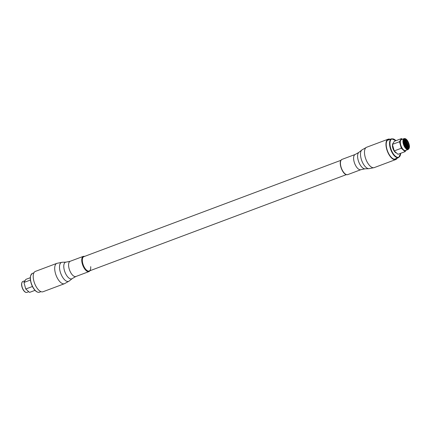 <?xml version="1.0" encoding="UTF-8"?>
<svg xmlns="http://www.w3.org/2000/svg" width="431" height="431" viewBox="0 0 431 431"><rect width="100%" height="100%" fill="white"/><g stroke="black" fill="none" stroke-linecap="round" stroke-linejoin="round"><path stroke-width="0.65" d="M389.543 139.542A10.392 4.703 69.5 0 0 389.408 139.525A10.392 4.703 69.5 0 0 388.288 139.639A10.392 4.703 69.5 0 0 387.135 149.875A10.392 4.703 69.5 0 0 394.462 159.222A10.392 4.703 69.5 0 0 395.583 159.109A10.392 4.703 69.5 0 0 396.595 158.355M390.168 139.31A10.867 4.919 69.5 0 0 389.295 139.078A10.867 4.919 69.5 0 0 388.121 139.197A10.867 4.919 69.5 0 0 386.919 149.902A10.867 4.919 69.5 0 0 394.58 159.675A10.867 4.919 69.5 0 0 395.75 159.551A10.867 4.919 69.5 0 0 397.22 158.123M30.283 277.709L25.908 279.353L23.942 282.477L25.752 289.002L29.534 292.401L35.019 290.349M32.422 286.507L25.752 289.002M30.402 280.058L23.942 282.477M404.122 139.962A4.8 2.171 69.5 0 0 403.89 140.479A4.8 2.171 69.5 0 0 406.794 148.221A4.8 2.171 69.5 0 0 408.631 147.962A4.8 2.171 69.5 0 0 407.748 141.777A4.8 2.171 69.5 0 0 404.122 139.962M406.762 148.199A4.725 2.139 69.5 0 0 407.968 148.409A4.725 2.139 69.5 0 0 408.534 147.925A4.725 2.139 69.5 0 0 408.012 142.516A4.725 2.139 69.5 0 0 404.655 139.563A4.725 2.139 69.5 0 0 404.095 140.048A4.725 2.139 69.5 0 0 403.879 140.517M407.607 148.474A4.725 2.139 69.5 0 0 407.85 148.183A4.725 2.139 69.5 0 0 407.494 143.14A4.725 2.139 69.5 0 0 404.337 139.757M401.854 147.677A5.802 2.624 69.5 0 0 405.555 150.467L408.162 149.492A5.802 2.624 -110.5 0 1 404.467 146.696A5.802 2.624 -110.5 0 1 404.089 138.62L401.482 139.601A5.802 2.624 69.5 0 0 400.792 140.194A5.802 2.624 69.5 0 0 401.854 147.677M401.466 138.599L394.365 141.26L392.393 144.385L399.499 141.724L401.466 138.599L402.387 139.261M396.175 152.935A5.21 2.354 -110.5 0 1 393.826 150.478A5.21 2.354 -110.5 0 1 392.49 144.961M392.393 144.385L394.209 150.915L397.985 154.309L405.092 151.647L401.309 148.253L399.499 141.724M394.209 150.915L401.309 148.253M406.282 150.01L405.092 151.647M405.366 146.734A4.725 2.139 69.5 0 0 403.793 142.537M405.609 146.529A4.725 2.139 69.5 0 0 404.106 142.532M406.309 147.855A4.725 2.139 69.5 0 0 403.772 141.072M406.546 146.179A4.725 2.139 69.5 0 0 405.048 142.182M407.166 147.957A4.24 1.918 69.5 0 0 407.171 147.946A4.725 2.139 69.5 0 0 404.364 140.458M407.484 145.829A4.725 2.139 69.5 0 0 405.986 141.826M90.709 266.67A7.656 3.464 -110.5 0 1 89.217 271.002A7.656 3.464 -110.5 0 1 84.977 268.346A7.656 3.464 -110.5 0 1 82.353 261.003A7.656 3.464 -110.5 0 1 83.846 256.671L340.969 160.3M33.252 277.559A10.867 4.919 -110.5 0 1 35.369 271.406L56.86 263.352A10.867 4.919 -110.5 0 0 54.737 269.504A10.867 4.919 -110.5 0 0 58.465 279.929A10.867 4.919 -110.5 0 0 64.483 283.706L42.998 291.755A10.867 4.919 -110.5 0 1 36.98 287.983A10.867 4.919 -110.5 0 1 33.252 277.559M346.88 174.7A8.124 3.674 69.5 0 0 347.758 174.609L346.739 174.717C342.306 174.507 337.559 161.005 342.052 159.389A8.124 3.674 69.5 0 0 341.153 167.395A8.124 3.674 69.5 0 0 346.88 174.7M347.758 174.609L360.925 169.674A8.124 3.674 -110.5 0 1 360.052 169.766A8.124 3.674 -110.5 0 1 354.32 162.46A8.124 3.674 -110.5 0 1 355.219 154.454L358.834 152.407A8.873 4.014 69.5 0 0 358.581 161.469A8.873 4.014 69.5 0 0 364.626 168.828A8.873 4.014 69.5 0 0 364.998 168.844L368.936 168.683A10.118 4.579 -110.5 0 1 368.516 168.666A10.118 4.579 -110.5 0 1 361.62 160.273A10.118 4.579 -110.5 0 1 361.911 149.94L366.636 147.251A10.867 4.919 69.5 0 0 365.434 157.951A10.867 4.919 69.5 0 0 373.09 167.724A10.867 4.919 69.5 0 0 374.264 167.605L395.75 159.551M345.441 174.097A7.747 3.507 -110.5 0 1 341.309 168.349A7.747 3.507 -110.5 0 1 340.646 161.302M26.911 292.38C25.639 292.719 24.346 291.787 23.037 289.594C21.141 285.57 21.076 282.876 22.838 281.508A5.802 2.624 69.5 0 0 23.209 289.584A5.802 2.624 69.5 0 0 26.911 292.38L28.613 291.739M23.048 289.54A5.506 2.489 -110.5 0 1 21.825 282.887M39.458 292.207C37.298 292.741 35.105 291.13 32.885 287.38C29.604 280.462 29.448 275.802 32.406 273.394A10.042 4.547 69.5 0 0 33.058 287.369A10.042 4.547 69.5 0 0 39.458 292.207L40.956 291.647M32.896 287.326A9.746 4.412 -110.5 0 1 30.693 275.662M25.24 292.002A5.506 2.489 -110.5 0 1 23.091 289.616M36.673 291.625A9.746 4.412 -110.5 0 1 32.934 287.396M405.593 146.416L405.636 147.116A4.24 1.918 69.5 0 0 405.593 146.416A4.24 1.918 69.5 0 0 404.176 142.623A4.24 1.918 69.5 0 0 403.745 142.068L404.176 142.623M406.406 147.935A4.24 1.918 69.5 0 0 406.53 146.066A4.24 1.918 69.5 0 0 405.113 142.273A4.24 1.918 69.5 0 0 403.788 140.948M407.225 147.855A4.24 1.918 69.5 0 0 407.473 145.716A4.24 1.918 69.5 0 0 406.05 141.923A4.24 1.918 69.5 0 0 404.348 140.431M404.801 146.47A5.506 2.489 69.5 0 0 408.96 148.555A5.506 2.489 69.5 0 0 407.952 141.46A5.506 2.489 69.5 0 0 403.788 139.375A5.506 2.489 69.5 0 0 404.801 146.47M400.717 153.291L398.594 157.606A10.042 4.547 -110.5 0 1 392.188 152.773A10.042 4.547 -110.5 0 1 391.542 138.793L387.28 140.393M395.927 140.673A9.746 4.412 69.5 0 0 390.244 141.126A9.746 4.412 69.5 0 0 392.522 152.542A9.746 4.412 69.5 0 0 400.663 153.307M406.918 148.286A4.24 1.918 69.5 0 0 407.387 147.865A4.24 1.918 69.5 0 0 406.939 143.044A4.24 1.918 69.5 0 0 403.944 140.344M406.541 148.048A4.24 1.918 69.5 0 0 406.255 144.008A4.24 1.918 69.5 0 0 403.82 140.775M405.84 147.37A4.24 1.918 69.5 0 0 403.734 141.745M404.58 145.306A4.24 1.918 69.5 0 0 404.138 144.132M84.357 256.477A7.747 3.507 69.5 0 0 82.299 260.97A7.747 3.507 69.5 0 0 85.273 268.836A7.747 3.507 69.5 0 0 89.729 270.813M90.149 270.652L89.066 271.562A8.124 3.674 -110.5 0 1 84.568 268.745A8.124 3.674 -110.5 0 1 81.777 260.949A8.124 3.674 -110.5 0 1 83.361 256.343L70.194 261.278A8.124 3.674 69.5 0 0 68.61 265.884A8.124 3.674 69.5 0 0 71.401 273.68A8.124 3.674 69.5 0 0 75.899 276.497L72.284 278.55A8.873 4.014 -110.5 0 1 67.193 276.239A8.873 4.014 -110.5 0 1 63.804 267.252A8.873 4.014 -110.5 0 1 66.126 262.113L62.188 262.269A10.118 4.579 69.5 0 0 59.543 268.136A10.118 4.579 69.5 0 0 63.4 278.383A10.118 4.579 69.5 0 0 69.213 281.017L64.483 283.706M89.217 271.002L346.341 174.636M342.052 159.389L355.219 154.454M358.834 152.407L361.911 149.94M368.936 168.683L374.264 167.605M366.636 147.251L388.121 139.197M360.925 169.674L364.998 168.844M22.838 281.508L24.879 280.743M32.406 273.394L33.904 272.834M406.751 148.269L407.187 147.887L407.473 145.716M406.25 148.242L406.53 146.066M403.788 140.953L405.113 142.273M403.825 140.468C404.31 140.199 405.048 140.684 406.05 141.923M408.162 149.492C409.924 148.124 409.859 145.43 407.963 141.406C406.654 139.213 405.361 138.281 404.089 138.62M398.594 157.606L394.327 159.206M395.981 140.651L391.542 138.793M84.778 256.321L83.361 256.343M89.066 271.562L75.899 276.497M72.284 278.55L69.213 281.017M62.188 262.269L56.86 263.352M70.194 261.278L66.126 262.113"/></g></svg>
